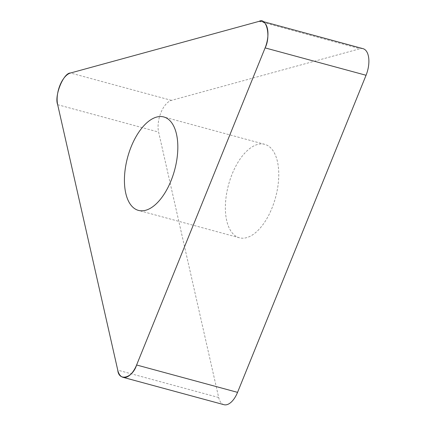 <?xml version="1.0" encoding="UTF-8"?>
<svg xmlns="http://www.w3.org/2000/svg" width="426" height="426" viewBox="0 0 426 426"><rect width="100%" height="100%" fill="white"/><g stroke="black" fill="none" stroke-linecap="round" stroke-linejoin="round"><path stroke-width="0.32" stroke-dasharray="2.13 1.6" d="M277.438 161.555A48.404 24.346 -74.8 0 0 264.738 144.339A48.404 24.346 -74.8 0 0 228.57 184.682A48.404 24.346 -74.8 0 0 239.396 237.772A48.404 24.346 -74.8 0 0 269.2 214.289A48.404 24.346 -74.8 0 0 277.438 161.555M223.98 404.7A20.166 10.144 105.2 0 1 218.687 397.527L158.616 132.087A20.166 10.144 105.2 0 1 171.465 100.376L360.045 48.724A20.166 10.144 105.2 0 1 363.043 48.676M171.465 100.376L70.53 73M259.104 21.348L360.045 48.724M57.675 104.711L158.616 132.087M218.687 397.527L117.752 370.151M264.738 144.339L163.802 116.964M239.396 237.772L138.461 210.396"/><path stroke-width="0.64" d="M262.102 21.3L363.043 48.676A20.166 10.144 105.2 0 1 366.051 75.269L237.548 392.362A20.166 10.144 105.2 0 1 223.98 404.7L123.039 377.324A20.166 10.144 -74.8 0 0 136.608 364.986L265.11 47.893A20.166 10.144 -74.8 0 0 262.102 21.3A20.166 10.144 -74.8 0 0 259.104 21.348L70.53 73A20.166 10.144 -74.8 0 0 57.675 104.711L117.752 370.151A20.166 10.144 -74.8 0 0 123.039 377.324M176.497 134.179A48.404 24.346 -74.8 0 0 163.802 116.964A48.404 24.346 -74.8 0 0 127.63 157.306A48.404 24.346 -74.8 0 0 138.461 210.396A48.404 24.346 -74.8 0 0 168.259 186.913A48.404 24.346 -74.8 0 0 176.497 134.179M57.675 104.711L117.752 370.151C118.795 381.85 132.651 378.059 136.608 364.986L265.11 47.893C271.058 36.529 266.644 17.024 259.104 21.348L70.53 73C63.533 72.66 54.091 95.956 57.675 104.711M366.051 75.269L265.11 47.893M136.608 364.986L237.548 392.362"/></g></svg>
